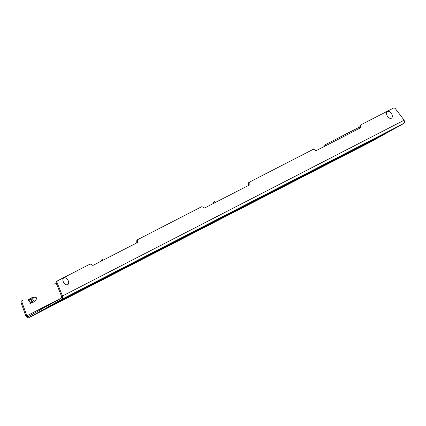 <?xml version="1.0" encoding="UTF-8"?>
<svg xmlns="http://www.w3.org/2000/svg" width="426" height="426" viewBox="0 0 426 426"><rect width="100%" height="100%" fill="white"/><g stroke="black" fill="none" stroke-linecap="round" stroke-linejoin="round"><path stroke-width="0.64" d="M370.748 141.869A2.583 2.023 -117.2 0 0 370.796 141.842A2.583 2.023 -117.2 0 0 370.844 141.821L403.821 123.428A2.583 2.023 -117.2 0 0 404.562 122.587L404.141 120.207L395.754 109.125A2.497 1.55 58.8 0 0 393.427 108.103L361.317 124.616A2.497 1.55 58.8 0 0 361.259 124.648A2.497 1.55 58.8 0 0 360.737 126.314A2.497 1.55 -121.2 0 1 360.22 127.981A2.497 1.55 -121.2 0 1 360.162 128.013L316.518 150.458A2.497 1.55 -121.2 0 1 314.702 149.989A2.497 1.55 58.8 0 0 312.892 149.515L249.753 181.982A2.497 1.55 58.8 0 0 249.695 182.014A2.497 1.55 58.8 0 0 249.178 183.681A2.497 1.55 -121.2 0 1 248.656 185.353A2.497 1.55 -121.2 0 1 248.598 185.385L204.954 207.824A2.497 1.55 -121.2 0 1 203.143 207.355A2.497 1.55 58.8 0 0 201.328 206.887L138.194 239.353A2.497 1.55 58.8 0 0 138.136 239.385A2.497 1.55 58.8 0 0 137.614 241.052A2.497 1.55 -121.2 0 1 137.097 242.719A2.497 1.55 -121.2 0 1 137.039 242.751L93.395 265.196A2.497 1.55 -121.2 0 1 91.579 264.727A2.497 1.55 58.8 0 0 89.769 264.253L57.659 280.766A2.497 1.55 58.8 0 0 57.601 280.798A2.497 1.55 58.8 0 0 57.286 283.178L62.457 295.91L62.505 298.482A2.583 2.023 62.8 0 1 61.77 299.329L28.792 317.716A2.583 2.023 62.8 0 1 28.744 317.743A2.583 2.023 62.8 0 1 27.695 317.897L25.943 316.273L21.3 303.248A2.497 1.555 -117.1 0 1 21.747 300.793L22.621 300.346A2.497 1.555 62.9 0 0 22.173 302.801L21.3 303.248M362.457 145.325L386.595 132.795L362.457 145.325M366.946 143.312L379.752 136.608L366.946 143.312M101.681 279.312L66.211 297.673L101.676 279.307M108.523 275.5L73.054 293.855L108.518 275.494M369.299 141.512L393.438 128.977L369.299 141.512M119.52 270.435L84.05 288.791L119.52 270.43M83.507 288.956L70.7 295.66L83.507 288.95M76.664 292.768L63.889 299.457L76.664 292.768M62.585 299.116L72.564 293.988L62.585 299.116M65.663 297.833L52.893 304.521L65.663 297.827M63.314 299.638L39.171 312.167L63.309 299.632M70.157 295.82L46.013 308.349L70.152 295.814M77.26 292.577L112.73 274.222L77.26 292.577M121.873 268.63L109.067 275.334L121.868 268.63M115.031 272.448L102.224 279.152L115.025 272.443M157.886 250.11L122.416 268.471L157.886 250.11M151.044 253.928L115.574 272.283L151.044 253.923M280.968 187.413L268.162 194.118L280.963 187.408M274.126 191.231L261.319 197.93L274.12 191.226M267.619 194.277L232.149 212.638L267.613 194.272M260.776 198.095L225.306 216.451L260.771 198.09M305.985 173.957L270.515 192.312L305.98 173.952M299.143 177.77L263.673 196.13L299.137 177.77M269.967 192.477L257.16 199.176L269.967 192.472M319.335 167.088L306.528 173.792L319.33 167.088M316.981 168.893L281.511 187.248L316.981 168.888M310.139 172.711L274.669 191.066L310.139 172.706M263.124 196.29L250.318 202.994L263.124 196.285M231.6 212.798L218.799 219.502L231.6 212.792M224.758 216.616L211.951 223.32L224.758 216.61M218.25 219.662L182.781 238.022L218.25 219.662M211.408 223.48L175.938 241.835L211.408 223.474M256.617 199.341L221.147 217.697L256.617 199.336M249.774 203.154L214.305 221.515L249.774 203.154M368.698 141.704L355.891 148.408L368.698 141.698M361.855 145.522L349.048 152.22L361.855 145.516M315.922 169.138L348.559 152.354L315.922 169.138M355.348 148.567L319.878 166.928L355.348 148.567M359.507 147.321L324.069 165.666L359.501 147.321M366.349 143.509L330.88 161.864L366.344 143.503M312.492 170.906L299.686 177.61L312.487 170.901M323.488 165.842L310.682 172.546L323.488 165.842M330.331 162.029L317.524 168.728L330.331 162.024M120.121 270.238L132.928 263.54L120.121 270.238M126.027 267.384L113.225 274.088L126.027 267.379M172.317 243.283L182.291 238.15L172.317 243.283M165.474 247.096L175.416 241.984L165.474 247.096M162.045 248.864L126.575 267.224L162.04 248.864M200.412 228.544L164.942 246.899L200.406 228.538M220.604 217.862L207.797 224.566L220.599 217.856M213.761 221.674L200.955 228.379L213.756 221.674M207.254 224.726L171.785 243.086L207.249 224.72M164.393 247.064L151.587 253.763L164.393 247.059M171.236 243.246L158.435 249.95L171.236 243.241M136.299 261.804L168.941 245.019L136.299 261.804M362.547 145.756L364.842 144.552L362.547 145.756M362.212 146.033L366.461 143.722L362.212 146.033M367.606 143.205L370.258 141.773L367.601 143.195M368.458 142.801L369.784 142.087L368.458 142.801M370.977 141.421L369.656 142.135L370.977 141.421M367.75 143.088L364.555 144.813L367.755 143.083M57.547 280.835L56.823 281.272A2.497 1.55 -121.2 0 0 56.764 281.304A2.497 1.55 -121.2 0 0 56.45 283.689L61.616 296.421L404.141 120.207M61.616 296.421L61.674 297.439L62.707 297.806M61.403 298.04L26.817 315.826L27.631 316.71A1.331 1.044 62.8 0 0 28.169 316.63A1.331 1.044 62.8 0 0 28.196 316.619L61.174 298.227A1.331 1.044 62.8 0 0 61.557 297.795L61.674 297.439M22.173 302.801L26.817 315.826L25.943 316.273M326.279 144.19L357.515 128.13A2.497 1.555 -117.1 0 1 357.515 128.125L326.279 144.19A2.497 1.555 62.9 0 0 325.634 145.767M324.761 146.219A2.497 1.555 -117.1 0 1 325.405 144.638M213.202 203.585A2.497 1.555 -117.1 0 1 213.841 202.009L214.715 201.562A2.497 1.555 62.9 0 0 214.076 203.138M101.644 260.957A2.497 1.555 -117.1 0 1 102.283 259.375L103.156 258.928A2.497 1.555 62.9 0 0 102.512 260.504M56.818 284.595A2.497 1.555 -117.1 0 1 56.493 284.328A2.497 1.555 62.9 0 0 54.73 283.833A2.497 1.555 62.9 0 0 54.725 283.833M359.832 127.917A2.497 1.555 62.9 0 0 358.388 127.683A2.497 1.555 62.9 0 0 358.383 127.683M30.635 302.764A2.082 1.294 -117.1 0 1 29.431 301.528A2.082 1.294 -117.1 0 1 29.128 299.824M30.938 299.35A2.082 1.294 -117.1 0 1 31.306 299.707M32.003 301.07A2.082 1.294 -117.1 0 1 32.072 301.571M359.608 128.301A2.497 1.55 58.8 0 0 359.901 126.82A2.497 1.55 -121.2 0 1 360.417 125.153A2.497 1.55 -121.2 0 1 360.476 125.122L361.2 124.685M248.049 185.667A2.497 1.55 58.8 0 0 248.337 184.192A2.497 1.55 -121.2 0 1 248.859 182.525A2.497 1.55 -121.2 0 1 248.917 182.488L249.641 182.051M136.485 243.038A2.497 1.55 58.8 0 0 136.778 241.558A2.497 1.55 -121.2 0 1 137.3 239.891A2.497 1.55 -121.2 0 1 137.358 239.859L138.083 239.423M29.101 300.415L30.139 302.444M30.257 299.696A1.251 0.98 62.8 0 1 31.668 300.415A1.251 0.98 62.8 0 1 31.354 301.943L31.535 301.848A1.251 0.98 62.8 0 0 31.54 301.848A1.251 0.98 62.8 0 0 31.854 300.325A1.251 0.98 62.8 0 0 30.448 299.6M29.09 300.293L31.577 299.02A1.251 0.98 -117.2 0 1 33.02 299.686A1.251 0.98 -117.2 0 1 32.722 301.246L32.722 301.246A1.251 0.98 -117.2 0 0 32.722 301.246L31.54 301.848M28.191 300.57L30.587 298.945C34.549 298.354 35.086 299.403 32.2 302.098L29.485 303.088M31.583 301.826L32.786 301.209M36.556 298.147L36.194 297.71L36.556 298.147C35.981 298.743 37.738 298.621 33.361 302.178L33.35 302.183A2.375 1.475 -117.1 0 1 32.2 302.098M387.484 111.436A3.914 2.428 -121.2 0 1 391.585 113.726A3.914 2.428 -121.2 0 1 391.356 118.242A3.914 2.428 58.8 0 1 387.255 115.952A3.914 2.428 58.8 0 1 387.484 111.436M63.847 277.864A3.914 2.428 -121.2 0 1 67.947 280.154A3.914 2.428 -121.2 0 1 67.718 284.664A3.914 2.428 58.8 0 1 63.618 282.379A3.914 2.428 58.8 0 1 63.847 277.864M370.844 141.821L28.792 317.716M61.77 299.329L403.821 123.428M56.45 283.689L57.286 283.178M61.557 297.795L62.505 298.482M27.631 316.71L27.695 317.897M27.328 316.587L27.083 317.674M136.778 241.558L137.614 241.052M248.337 184.192L249.178 183.681M359.901 126.82L360.737 126.314M22.621 300.346L21.747 300.793M213.841 202.009L214.715 201.562M102.283 259.375L103.156 258.928M30.587 298.945A2.375 1.475 -117.1 0 1 31.183 297.96L31.189 297.955A2.375 1.475 62.9 0 0 31.183 297.96C36.434 296.48 35.63 297.833 36.338 297.721M28.744 317.743L370.796 141.842M137.3 239.891L138.136 239.385M248.859 182.525L249.695 182.014M360.417 125.153L361.259 124.648M56.764 281.304L57.601 280.798M54.73 283.833L53.857 284.28M358.388 127.683L357.515 128.125M33.35 302.183L30.544 303.323M28.622 299.563L31.189 297.955"/></g></svg>
